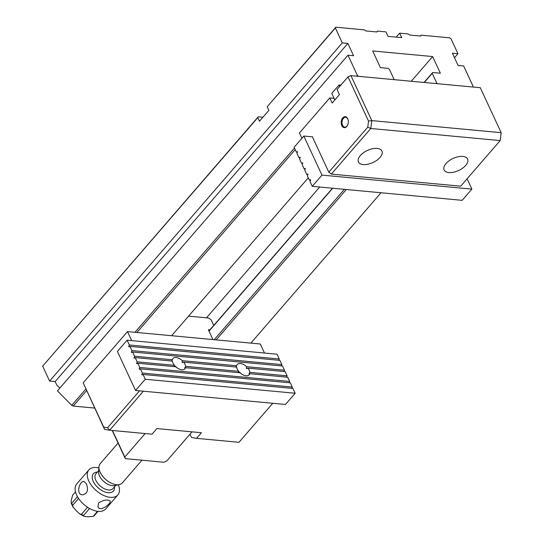 <?xml version="1.0" encoding="UTF-8"?>
<svg xmlns="http://www.w3.org/2000/svg" width="544" height="544" viewBox="0 0 544 544"><rect width="100%" height="100%" fill="white"/><g stroke="black" fill="none" stroke-linecap="round" stroke-linejoin="round"><path stroke-width="0.82" d="M424.062 82.45L432.664 72.508L432.215 73.311L437.022 83.667L472.58 86.986L473.028 86.19L463.658 66.001L458.089 65.484L452.384 53.196L457.953 53.72L451.03 38.801L449.766 37.842L421.151 35.17L420.41 36.026M335.376 27.996L267.206 106.746L335.825 27.2L335.376 27.996L342.298 42.915L49.599 381.058L55.168 381.575L56.8 385.084L59.806 388.137M421.151 35.17L420.655 36.047L409.516 35.006L408.129 33.952L399.65 33.164L401.724 37.638L388.015 36.36L385.941 31.878L377.461 31.09L376.965 31.967L365.826 30.926L364.439 29.872L335.825 27.2M257.795 117.62L42.677 366.139L258.244 116.824L257.795 117.62L259.468 121.217L268.879 110.344L267.206 106.746M262.895 117.252L258.244 116.824M356.701 76.16L357.367 75.385L358.632 76.344L394.189 79.662L389.382 69.306L388.117 68.354L380.406 67.633L372.667 50.959L432.636 56.556L411.257 81.26M86.578 390.633L73.222 406.062L71.747 405.355L57.446 390.864L348.004 55.202L357.367 75.385M71.747 405.355L85.85 389.062M134.987 332.296L294.474 148.043M346.324 189.516L216.172 339.878M250.866 343.114L381.024 192.753M73.222 406.062L94.67 408.068M171.618 335.716L308.298 177.82M295.208 149.62L136.925 332.472M42.677 366.139L49.599 381.058M348.004 55.202L353.573 55.719L347.868 43.438L342.298 42.915M432.664 72.508L440.375 73.229L432.636 56.556M457.953 53.72L454.485 57.725M377.461 31.09L376.72 31.94M399.65 33.164L396.216 37.121M208.944 330.97L332.506 188.224M432.215 73.311L424.286 82.477M332.724 188.244L209.025 331.153M214.234 339.694L344.386 189.332M319.702 187.027L206.482 317.818M347.868 43.438L55.168 381.575M75.494 491.858L72.556 495.251L71.373 500.174C70.972 502.051 71.08 503.105 71.706 503.343L77.472 496.679M78.581 498.46L72.631 505.335L73.012 507.022L76.262 510.7L79.689 513.917L81.41 514.318L87.53 507.246M73.012 507.022L71.244 503.295L71.706 503.343A14.926 8.459 40.9 0 0 72.631 505.335M89.59 508.497L83.552 515.474L84 516.256L87.611 516.8L93.18 516.372L97.573 511.299M94.336 515.603L93.18 516.372A14.926 8.459 40.9 0 0 94.404 515.535L94.255 515.664M98.022 511.353L94.404 515.535M119.265 484.588L114.451 485.588A11.39 6.46 -139.1 0 1 103.999 481.685A11.39 6.46 -139.1 0 1 98.641 471.906L98.94 466.997A14.64 8.303 40.9 0 0 116.559 484.704A14.64 8.303 40.9 0 0 119.265 484.588A14.64 8.303 40.9 0 0 122.332 482.882L141.97 460.197M118.062 443.068L100.191 463.712A14.64 8.303 40.9 0 0 98.94 466.997M118.361 484.772A19.149 10.853 -139.1 0 1 117.844 494.952L105.699 508.98A19.149 10.853 -139.1 0 1 84.116 504.655A19.149 10.853 -139.1 0 1 76.745 483.915L88.89 469.887A19.149 10.853 -139.1 0 1 96.444 467.5A19.149 10.853 -139.1 0 1 98.886 467.915M117.844 494.952A19.149 10.853 -139.1 0 1 96.261 490.627A19.149 10.853 -139.1 0 1 88.89 469.887M86.374 483.861L83.864 481.392C79.778 480.604 75.31 494.571 82.613 494.85C87.4 493.66 88.652 490.001 86.374 483.861M98.634 502.908L97.9 506.784C100.089 512.455 111.602 503.234 110.16 501.092C107.535 499.236 103.693 499.841 98.634 502.908M191.998 431.848L166.77 460.992L163.846 462.237L125.29 458.633L112.214 430.467M112.452 430.488L124.794 457.076L145.16 433.541M124.794 457.076L125.29 458.633M213.744 325.421L211.194 319.94L208.672 318.022L188.557 316.146M209.875 329.888L208.372 329.752L212.935 339.572M143.385 391.211L109.616 430.222L152.028 434.187L156.883 428.57L201.436 432.732L196.574 438.342L238.979 442.306L272.748 403.294M107.596 427.727L109.616 430.222L104.543 429.345L83.171 382.806L103.707 427.054L107.596 427.727L139.516 390.85M189.978 434.18L191.502 437.464L196.574 438.342M264.486 353.029L260.29 343.998L127.5 331.595L131.696 340.632M127.5 331.595L83.171 382.806M104.543 429.345L103.707 427.054M305.354 169.021L304.164 168.912L302.206 164.703L302.634 162.812L301.553 163.295L302.75 163.404M307.965 174.638L306.768 174.529L304.817 170.313L305.245 168.429L304.164 168.912M297.534 152.177L296.344 152.062L294.12 147.281L303.838 136.054L312.793 136.891M300.145 157.794L298.948 157.678L296.99 153.469L297.425 151.579L296.344 152.062M298.948 157.678L300.03 157.196L300.22 157.604L299.601 159.086L301.553 163.295M310.57 180.254L309.38 180.146L307.421 175.93L307.85 174.039L306.768 174.529M467.092 178.779L471.886 189.108L321.966 175.107L303.838 136.054M309.38 180.146L310.454 179.656L310.651 180.071L310.026 181.546L312.249 186.334L462.176 200.335L471.886 189.108M312.249 186.334L321.966 175.107M247.962 368.152A7.881 4.468 -139.1 0 1 249.234 370.199A7.881 4.468 -139.1 0 1 249.859 372.361L287.089 375.836L285.138 371.627L247.962 368.152L246.69 368.621A7.881 4.468 -139.1 0 0 246.303 368.193L247.554 368.308M249.859 372.361L249.03 373.816L249.526 373.864M286.552 377.128L287.089 375.836M249.03 373.816A7.881 4.468 -139.1 0 1 249.002 374.211L249.771 373.694A7.881 4.468 -139.1 0 1 249.2 374.802A7.881 4.468 -139.1 0 1 240.047 372.783L185.518 367.69L184.749 368.206A7.881 4.468 -139.1 0 0 184.776 367.819L185.273 367.866M235.865 367.023L236.667 365.752A7.881 4.468 -139.1 0 1 237.279 364.48A7.881 4.468 -139.1 0 1 246.629 366.683L284.485 370.219L283.941 371.511M246.629 366.683L246.303 368.193M236.667 365.752L182.376 360.686L182.05 362.188L183.294 362.304M182.05 362.188A7.881 4.468 -139.1 0 1 182.437 362.617L183.709 362.154L236.64 367.098A7.881 4.468 -139.1 0 0 238.653 371.314L185.606 366.357A7.881 4.468 40.9 0 0 183.709 362.154M238.292 372.62L238.653 371.314M185.606 366.357L184.776 367.819M129.343 344.984L127.126 340.204L277.052 354.205L279.269 358.986L129.343 344.984L128.724 346.467L128.914 346.875L129.996 346.392L131.954 350.601L131.335 352.084L131.526 352.492L132.607 352.009L134.558 356.218L134.13 358.108L135.211 357.619L137.17 361.835L136.741 363.725L137.816 363.236L175.794 366.785A7.881 4.468 40.9 0 0 184.946 368.798A7.881 4.468 40.9 0 0 185.518 367.69M133.94 357.694L134.858 357.782M135.211 357.619L172.38 361.094A7.881 4.468 40.9 0 0 172.985 363.079A7.881 4.468 40.9 0 0 174.4 365.31L137.17 361.835M129.996 346.392L279.922 360.393L281.88 364.602L131.954 350.601M132.607 352.009L282.526 366.01L284.485 370.219M134.558 356.218L172.414 359.754A7.881 4.468 40.9 0 1 173.026 358.482A7.881 4.468 40.9 0 1 182.376 360.686M249.771 373.694L287.742 377.244L289.7 381.453L139.774 367.452L137.816 363.236M140.427 368.852L290.353 382.854L292.305 387.07L142.378 373.068L140.427 368.852L139.346 369.342L139.155 368.927L140.066 369.016M135.538 390.476L285.464 404.478L295.174 393.258L145.255 379.256L135.538 390.476L117.409 351.424L127.126 340.204M145.255 379.256L143.031 374.469L292.958 388.47L295.174 393.258M142.378 373.068L141.95 374.959L143.031 374.469M139.774 367.452L139.155 368.927M278.732 360.278L279.269 358.986M281.336 365.894L281.88 364.602M289.156 382.745L289.7 381.453M291.761 388.362L292.305 387.07M141.76 374.544L142.678 374.632M136.544 363.31L137.462 363.399M174.039 366.622L174.4 365.31M171.612 361.019L172.414 359.754M131.335 352.084L132.246 352.165M128.724 346.467L129.642 346.548M177.092 367.832A7.881 4.468 40.9 0 0 174.318 365.595M238.571 371.593A7.881 4.468 -139.1 0 1 241.346 373.837M347.997 76.867L350.921 75.623L371.797 120.598L501.167 132.682L500.167 140.576L460.693 186.177L331.33 174.094L328.8 172.176L367.771 127.16L368.533 121.115L347.997 76.867L337.062 89.495L339.449 94.629L332.16 103.047L329.78 97.913L299.418 132.988L301.886 138.312M368.533 121.115L371.797 120.598L370.797 128.493L500.167 140.576L501.167 132.682L480.284 87.706L350.921 75.623M445.998 163.574A12.954 6.63 155.1 0 0 444.101 169.946A12.954 6.63 155.1 0 0 458.64 170.51A12.954 6.63 155.1 0 0 467.595 159.038A12.954 6.63 155.1 0 0 458.15 156.76A12.954 6.63 155.1 0 0 445.998 163.574M380.032 157.413A12.954 6.63 -24.9 0 1 367.88 164.22A12.954 6.63 -24.9 0 1 358.428 161.942A12.954 6.63 -24.9 0 1 367.384 150.47A12.954 6.63 -24.9 0 1 381.929 151.035A12.954 6.63 -24.9 0 1 380.032 157.413M367.771 127.16L370.797 128.493L331.33 174.094M334.064 98.314L329.78 97.913M328.8 172.176L312.406 136.857M342.781 117.885A5.508 3.556 95.3 0 1 348.038 119.524A5.508 3.556 95.3 0 1 347.487 125.392A5.508 3.556 95.3 0 1 342.101 126.16A5.508 3.556 95.3 0 1 342.781 117.885M348.085 119.68A4.944 3.189 -84.7 0 0 345.664 117.293A4.944 3.189 -84.7 0 0 343.414 118.368A4.944 3.189 -84.7 0 0 342.074 123.712A4.944 3.189 -84.7 0 0 344.74 127.14A4.944 3.189 -84.7 0 0 347.568 125.242M340.83 85.143L339.068 84.98L331.779 93.398L334.825 99.967M339.068 84.98L339.735 86.414M81.41 514.318A14.926 8.459 40.9 0 0 83.552 515.474M98.722 470.574L95.914 473.817A11.261 6.385 40.9 0 0 97.682 483.324A11.261 6.385 40.9 0 0 108.501 489.967A11.261 6.385 40.9 0 0 112.948 488.56L115.756 485.316M114.464 486.812A13.233 7.5 -139.1 0 1 108.154 492.728A13.233 7.5 -139.1 0 1 93.602 482.086A13.233 7.5 -139.1 0 1 97.43 472.07M79.689 513.917L84 516.256"/></g></svg>
